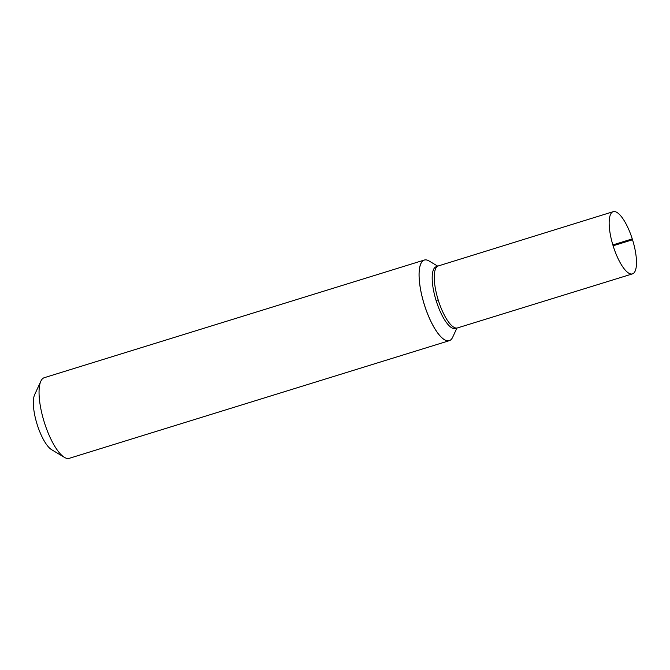 <?xml version="1.0" encoding="UTF-8"?>
<svg xmlns="http://www.w3.org/2000/svg" width="670" height="670" viewBox="0 0 670 670"><rect width="100%" height="100%" fill="white"/><g stroke="black" fill="none" stroke-linecap="round" stroke-linejoin="round"><path stroke-width="1" d="M456.898 328.074L452.727 337.136A42.176 13.174 -107.2 0 1 424.579 305.378A42.176 13.174 -107.2 0 1 429.169 261.032L429.143 261.007A42.21 13.182 72.8 0 0 429.143 261.007A42.21 13.182 72.8 0 0 424.303 260.052A42.21 13.182 72.8 0 0 424.546 305.394A42.21 13.182 72.8 0 0 449.269 340.687A42.21 13.182 72.8 0 0 452.711 337.161A42.21 13.182 72.8 0 0 452.719 337.152A42.176 13.174 -107.2 0 1 424.227 304.255A42.176 13.174 -107.2 0 1 429.169 261.032L437.728 266.149M424.303 260.052L44.295 377.687A42.21 13.182 72.8 0 0 40.845 381.205A42.21 13.182 72.8 0 0 44.538 423.03A42.21 13.182 72.8 0 0 64.421 457.359A42.21 13.182 72.8 0 0 69.261 458.322L449.269 340.687M40.845 381.205L34.631 394.722A30.477 9.522 72.8 0 0 37.043 424.11A30.477 9.522 72.8 0 0 51.657 449.721L64.421 457.359M438.121 266.007L436.036 266.777A32.319 10.092 72.8 0 0 436.388 301.433A32.319 10.092 72.8 0 0 455.148 328.509L457.3 327.973A32.436 10.134 -107.2 0 1 438.197 299.934A32.436 10.134 -107.2 0 1 438.121 266.007A32.436 10.134 -107.2 0 1 438.281 265.948L613.192 211.678A32.562 10.167 72.8 0 0 613.385 246.652A32.562 10.167 72.8 0 0 632.447 273.888A32.562 10.167 72.8 0 0 632.262 238.905A32.562 10.167 72.8 0 0 613.192 211.678M632.447 273.888L457.468 327.923A32.436 10.134 -107.2 0 1 457.3 327.973M613.109 245.79L631.601 240.061L632.262 238.905L612.841 244.918M438.163 299.808L436.815 300.361"/></g></svg>
